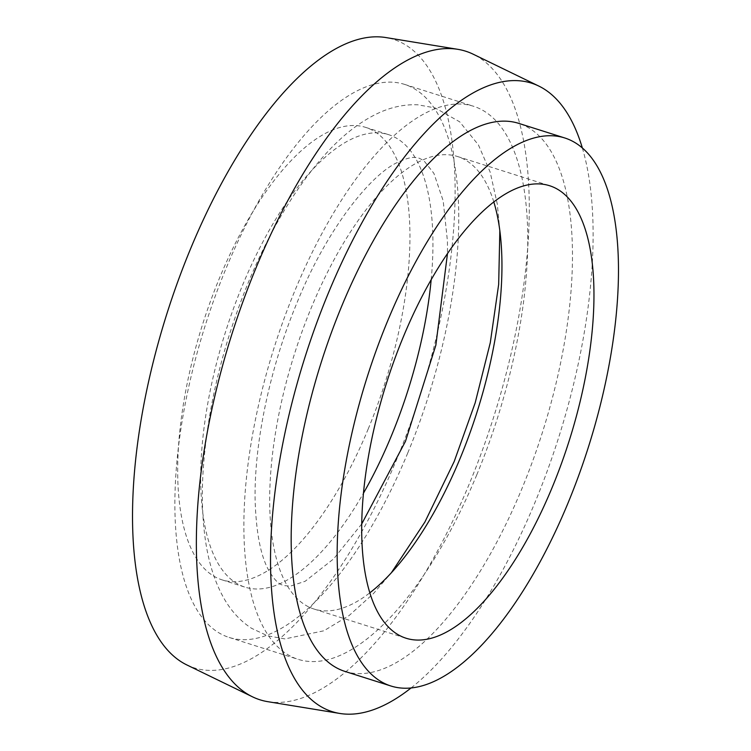 <?xml version="1.0" encoding="UTF-8"?>
<svg xmlns="http://www.w3.org/2000/svg" width="751" height="751" viewBox="0 0 751 751"><rect width="100%" height="100%" fill="white"/><g stroke="black" fill="none" stroke-linecap="round" stroke-linejoin="round"><path stroke-width="0.56" stroke-dasharray="3.75 2.82" d="M431.177 279.71A237.363 95.79 107.6 0 0 388.577 134.654A237.363 95.79 107.6 0 0 242.432 285.54A237.363 95.79 107.6 0 0 245.051 587.16A237.363 95.79 107.6 0 0 363.465 493.182M368.206 428.981A237.363 95.79 107.6 0 0 365.577 127.36A237.363 95.79 107.6 0 0 219.423 278.245A237.363 95.79 107.6 0 0 222.052 579.866A237.363 95.79 107.6 0 0 368.206 428.981M476.744 474.914A290.111 117.072 107.6 0 0 473.524 106.266A290.111 117.072 107.6 0 0 294.899 290.684A290.111 117.072 107.6 0 0 298.109 659.331A290.111 117.072 107.6 0 0 476.744 474.914M407.737 453.022A290.111 117.072 107.6 0 0 404.526 84.375A290.111 117.072 107.6 0 0 225.901 268.792A290.111 117.072 107.6 0 0 229.111 637.439A290.111 117.072 107.6 0 0 407.737 453.022M493.811 201.953A237.363 95.79 107.6 0 0 457.584 156.537A237.363 95.79 107.6 0 0 311.43 307.431A237.363 95.79 107.6 0 0 314.059 609.052A237.363 95.79 107.6 0 0 369.839 592.821M186.858 664.945A329.67 133.04 107.6 0 0 397.129 458.288A329.67 133.04 107.6 0 0 385.854 37.55M267.835 701.678A340.222 137.292 107.6 0 0 469.441 483.522A340.222 137.292 107.6 0 0 473.196 54.203M411.069 687.963A329.67 133.04 107.6 0 0 535.144 502.062A329.67 133.04 107.6 0 0 582.344 147.966M344.916 671.403A287.473 116.011 107.6 0 0 521.917 488.666A287.473 116.011 107.6 0 0 518.734 123.371M365.577 127.36L388.577 134.654M404.526 84.375L473.524 106.266M457.584 156.537L549.591 185.722M314.059 609.052L406.066 638.228M229.111 637.439L298.109 659.331M222.052 579.866L245.051 587.16M499.837 230.735L497.312 204.159L490.131 171.979L478.425 144.915L459.668 121.812L435.036 107.891L417.734 104.793C404.676 104.267 391.665 106.971 378.729 112.922C361.663 120.817 345.103 133.265 329.051 150.266C298.203 183.282 271.327 227.262 248.431 282.207C222.221 346.446 207.088 409.764 203.042 472.172C201.625 496.852 202.413 519.495 205.408 540.1C208.731 563.241 215.086 582.964 224.474 599.251C231.627 611.567 240.695 621.274 251.669 628.371L267.6 635.815L284.901 638.913L323.916 630.784L349.131 615.529L373.585 593.44L391.355 572.769M361.738 523.926L333.669 558.847L305.141 581.283L290.327 586.165L283.54 585.536C281.212 584.409 277.006 584.466 268.745 570.366C260.897 556.36 256.382 533.745 255.19 502.513C253.575 445.747 269.553 368.347 297.161 302.39C327.126 228.285 371.069 174.326 397.711 162.319C412.9 155.222 416.458 157.729 419.096 158.17L423.855 160.658L433.89 173.34L443.184 200.799L447.446 241.193L447.483 253.575"/><path stroke-width="1.13" d="M363.465 493.182A237.363 95.79 107.6 0 0 391.205 436.275A237.363 95.79 107.6 0 0 431.177 279.71M552.22 487.343A237.363 95.79 107.6 0 0 549.591 185.722A237.363 95.79 107.6 0 0 403.437 336.608A237.363 95.79 107.6 0 0 406.066 638.228A237.363 95.79 107.6 0 0 552.22 487.343M369.839 592.821A237.363 95.79 107.6 0 0 460.213 458.166A237.363 95.79 107.6 0 0 493.811 201.953M582.344 147.966A329.67 133.04 107.6 0 0 538.777 86.055L473.196 54.203A340.222 137.292 107.6 0 0 457.8 49.322L385.854 37.55A329.67 133.04 107.6 0 0 190.501 248.938A329.67 133.04 107.6 0 0 186.858 664.945L252.449 696.797A340.222 137.292 107.6 0 0 267.835 701.678L339.79 713.45A329.67 133.04 107.6 0 0 411.069 687.963M457.8 49.322A340.222 137.292 107.6 0 0 256.194 267.478A340.222 137.292 107.6 0 0 252.449 696.797M538.777 86.055A329.67 133.04 107.6 0 0 328.506 292.712A329.67 133.04 107.6 0 0 339.79 713.45M564.733 137.959L518.734 123.371A287.473 116.011 107.6 0 0 341.733 306.108A287.473 116.011 107.6 0 0 344.916 671.403L390.914 686.001A287.473 116.011 107.6 0 0 567.925 503.254A287.473 116.011 107.6 0 0 564.733 137.959A287.473 116.011 107.6 0 0 387.732 320.696A287.473 116.011 107.6 0 0 390.914 686.001M391.355 572.769L424.906 522.011L454.205 461.499L475.186 402.818L490.281 342.709L498.673 284.376L499.837 230.735M361.738 523.926L405.474 441.316L435.852 345.216L447.483 253.575"/></g></svg>
